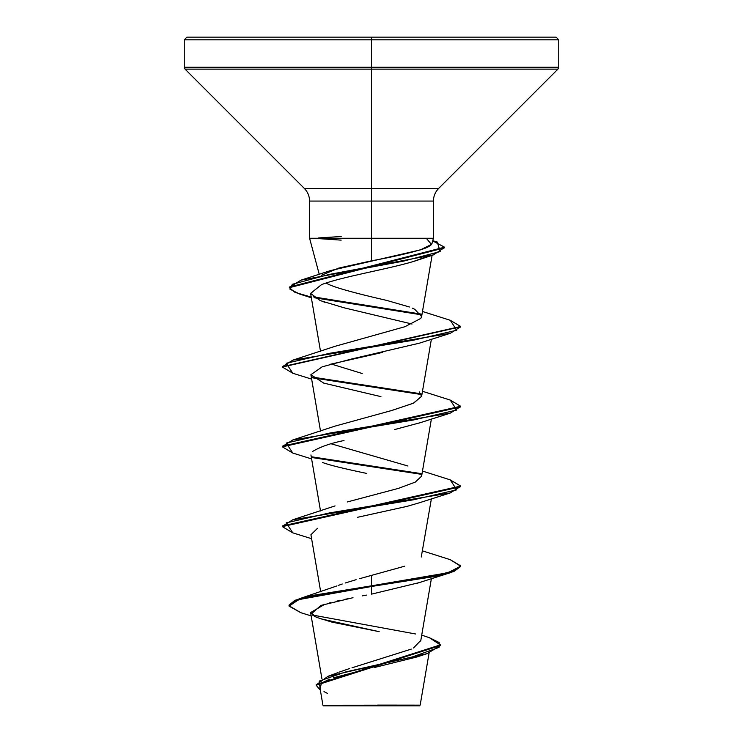<?xml version="1.0" encoding="UTF-8"?>
<svg xmlns="http://www.w3.org/2000/svg" width="743" height="743" viewBox="0 0 743 743"><rect width="100%" height="100%" fill="white"/><g stroke="black" fill="none" stroke-linecap="round" stroke-linejoin="round"><path stroke-width="1.11" d="M363.568 705.191L371.5 705.181L371.5 705.85L419.451 705.85L420.166 705.135L429.092 652.986M318.673 237.927L341.204 236.506M184.264 39.825L186.939 37.15L556.061 37.15L558.736 39.825L371.5 39.825L371.5 37.15L556.061 37.15L371.5 37.15L371.5 39.825L558.736 39.825L371.5 39.825L371.5 67.251L558.736 67.251L371.5 67.251L371.5 69.136L557.956 69.136L371.5 69.136L371.5 188.453L438.639 188.453L371.5 188.453L371.5 201.065L309.59 201.065C309.506 196.171 307.769 191.973 304.361 188.453L371.5 188.453L371.5 69.136L185.044 69.136L371.5 69.136L371.5 67.251L184.264 67.251L371.5 67.251L371.5 39.825L184.264 39.825L371.5 39.825L184.264 39.825L184.264 67.251L185.044 69.136L304.361 188.453L371.5 188.453L371.5 238.262L309.59 238.262L433.41 238.262L371.5 238.262L371.5 201.065L309.59 201.065L309.59 238.262L319.267 274.39M321.403 275.281L338.864 268.056L371.5 260.821L371.5 238.262L371.5 260.821C393.688 256.79 411.139 252.759 423.835 248.729C429.185 246.787 431.943 244.846 432.12 242.905M432.054 243.342L433.41 238.262L433.41 201.065L371.5 201.065L433.41 201.065C433.494 196.171 435.231 191.973 438.639 188.453L557.956 69.136L558.736 67.251L558.736 39.825M339.142 672.136L349.684 668.524M352.024 667.79L411.288 649.103M413.517 647.98L420.761 640.401M338.102 585.465L342.272 583.989M345.151 583.023L356.101 579.689M359.733 578.648L404.675 566.194M421.262 557.018L431.386 498.813M347.306 501.962L398.406 488.383L415.263 482.105L421.615 476.17L431.386 419.015M391.217 410.647L413.238 403.282L421.615 396.372L419.228 391.849M362.194 373.506L331.146 363.996M421.615 316.527L420.872 318.283M421.392 317.326L421.615 316.574L414.724 309.264L412.254 308.122M419.015 259.688L413.786 261.387M324.162 283.668L321.496 284.653C340.991 276.963 387.577 269.263 413.173 261.573L407.619 263.152M310.611 293.439L321.496 284.653L310.602 293.392L320.252 300.609L344.167 307.825L412.04 324.022M382.784 352.358L329.706 364.404M380.945 396.632L323.762 383.119L310.899 374.686L320.521 431.181M419.953 422.776L394.7 429.547M344.018 440.515C330.663 443.2 320.177 446.859 312.571 451.493M322.453 462.462C328.843 464.951 343.6 468.61 366.736 473.44M460.632 486.405L450.221 492.943L419.238 502.816L407.145 506.355L357.364 517.332M317.512 528.301L310.936 534.746L320.688 591.781M419.414 582.558L415.681 583.766M366.42 595.097L362.445 595.858M311.252 613.941L320.957 605.406L352.999 597.697M347.51 598.802L344.446 599.443M339.449 600.52L336.152 601.273M330.756 602.582L329.604 602.879M325.035 604.133L310.602 612.585L316.574 617.359L331.907 622.123L379.181 631.661M319.834 687.173L322.926 705.228L361.906 705.191M322.926 705.228L323.549 705.85L371.5 705.85L371.5 705.181L419.953 705.135L377.602 705.088M367.339 576.522L371.5 575.37L371.5 585.818L299.178 598.812L289.027 605.108M312.376 615.018L415.541 633.974L312.376 615.018M421.718 635.126L429.408 637.717L439.224 642.546L439.067 647.376L412.105 657.035L327.886 676.353L316.184 684.907M316.165 685.241L320.363 690.247L319.174 681.099L345.597 671.951L427.067 653.654L440.404 645.537L316.165 685.241L316.165 684.582L440.404 644.878L429.38 637.708M289.027 605.768L289.027 605.099L295.008 600.279L312.394 595.459L371.5 585.818L371.5 586.487L312.394 596.127L295.008 600.948L289.027 605.768L300.85 612.706M427.067 653.654L416.86 656.988L374.231 667.558M365.612 669.462L333.533 677.755M329.502 679.223L323.446 682.139M321.301 683.764L320.187 688.167M323.994 691.612L327.357 693.349M311.168 615.891L300.813 612.696L289.064 606.139L298.816 599.592L371.5 586.487L371.5 594.14L419.238 582.614L450.221 572.742L371.5 586.487L434.544 576.512L453.871 571.525L460.66 566.538L460.66 565.869L453.871 570.856L434.544 575.844L371.5 585.818L447.927 572.742L460.632 566.203L450.221 559.665L460.66 565.869M312.292 614.953L316.797 617.452M319.759 618.603L378.865 631.606M426.863 238.949L431.488 244.419L420.436 249.88L330.635 270.554L300.934 280.167L403.672 261.099L440.19 251.561L437.255 242.023L432.76 240.695M326.14 283.083C332.065 286.779 352.34 292.575 386.954 300.478L409.458 306.998M420.752 318.441L404.916 326.716L335.047 346.312L292.77 360.169L413.349 340.22L456.759 330.245L450.23 320.27L460.66 326.474L282.368 366.708L292.77 360.169M421.634 396.242L413.74 403.059L392.434 410.303L335.047 426.111L292.779 439.967L413.349 420.018L456.759 410.043L450.23 400.068L460.66 406.272L282.34 446.171L282.34 446.84L460.66 406.941L460.66 406.272M331.146 443.794L407.953 466.01M371.5 575.37L371.5 594.14M282.368 526.304L292.779 519.766L413.359 499.816L456.759 489.841L450.221 479.867L422.479 471.081M421.021 473.597L311.921 456.834L421.021 473.597M282.368 446.506L292.779 439.967M421.03 393.809L311.921 377.026L421.03 393.809M421.077 314.094L313.156 296.838L421.077 314.094M289.408 287.355L300.934 280.167M292.807 532.852L282.34 526.638L460.66 486.739L460.66 486.071L282.34 525.97L282.34 526.638M421.392 474.331L312.775 457.66L421.392 474.331M460.632 406.607L450.221 413.145L329.641 433.095L286.241 443.069L292.779 453.044L282.34 446.84M421.402 394.533L312.766 377.853M292.807 373.255L282.34 367.042L460.632 326.809L450.221 333.347L329.641 353.296L286.241 363.271L292.779 373.246L311.614 379.116M421.43 314.818L314.549 297.794L421.43 314.818M311.233 297.079L294.99 292.38L289.38 287.69L444.546 247.846L444.546 247.178L289.38 287.021L289.38 287.69M432.695 240.918L444.546 247.178M450.193 479.857L460.66 486.071M310.899 374.686L322.174 366.819L351.773 358.953L419.238 343.22L450.221 333.347M413.173 261.573L425.488 257.124M444.518 247.512L433.466 254.868L328.982 274.492L292.268 284.309L289.974 289.213L299.828 294.117L311.354 297.794M450.221 492.943L329.641 512.893L286.241 522.868L292.779 532.842L311.614 538.712M460.632 566.203L450.221 572.742M341.167 240.138L318.506 238.596M371.5 705.181L322.964 705.228L367.878 705.283M323.549 705.85L419.451 705.85M321.933 678.833L310.602 612.585M420.705 641.051L431.386 578.611M320.521 510.98L310.936 454.939M421.615 396.372L431.386 339.217M320.521 351.383L310.602 293.392M421.615 316.574L432.092 255.313M337.981 672.582L327.886 676.353M336.737 585.986L299.178 598.812M440.404 644.878L440.404 645.537M422.479 391.282L450.23 400.068M335.047 505.909L292.779 519.766M422.479 550.879L450.221 559.665M450.23 320.27L422.479 311.484M282.34 367.042L282.34 366.373M460.66 327.143L460.66 326.474M311.614 458.914L292.779 453.044M419.238 423.018L450.221 413.145M324.598 302.234L323.948 302.011M418.876 259.734L433.466 254.868"/></g></svg>

